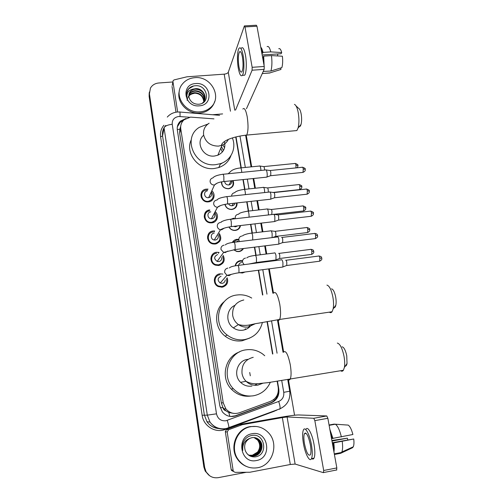 <?xml version="1.0" encoding="UTF-8"?>
<svg xmlns="http://www.w3.org/2000/svg" width="503" height="503" viewBox="0 0 503 503"><rect width="100%" height="100%" fill="white"/><g stroke="black" fill="none" stroke-linecap="round" stroke-linejoin="round"><path stroke-width="0.75" d="M249.721 372.471L250.305 375.785M235.197 265.848C235.731 262.912 237.473 261.164 240.409 260.604L242.565 260.705M245.099 271.997L242.459 273.003L239.591 272.714M232.311 242.484C233.298 240.686 234.826 239.635 236.888 239.334L238.516 239.346L238.114 239.887M243.427 248.539C242.433 250.268 240.931 251.286 238.919 251.594L236.806 251.5L233.612 249.784M230.745 219.27L233.411 218.296L234.203 218.258L233.826 218.843M240.541 225.539C239.956 228.293 238.246 229.921 235.417 230.418L234.128 230.437C231.814 230.154 230.078 229.003 228.922 226.979M237.07 202.904C237.253 206.532 235.549 208.72 231.952 209.481L231.525 209.512C228.054 209.374 225.841 207.657 224.885 204.363M233.109 180.608C234.423 184.702 233.04 187.405 228.953 188.713L228.532 188.776C223.986 188.606 221.616 186.324 221.421 181.923M223.69 285.974L223.521 286.848M227.155 277.769C228.632 282.629 226.954 285.773 222.125 287.188L218.214 286.559C212.222 283.994 213.605 274.342 219.993 273.827L222.886 274.078M220.408 264.232L220.364 265.043M223.231 255.417C225.394 260.491 223.873 263.849 218.66 265.496L215.567 265.175C208.927 263.239 209.764 252.783 216.56 252.28L219.044 252.431L218.447 253.298M217.051 242.798L217.107 243.527M219.346 233.486C222.131 238.667 220.76 242.188 215.246 244.043L213.09 243.961C205.784 242.855 205.884 231.474 213.165 230.978L214.662 230.965L214.121 231.908M213.643 221.647L213.781 222.307M215.517 211.939C219.39 215.523 217.095 222.439 211.864 222.829L210.757 222.867C202.835 222.816 201.961 210.424 209.801 209.908M211.813 190.782C216.083 194.196 213.945 201.489 208.519 201.854L208.5 201.854C200.508 203.03 197.905 190.442 205.846 189.178L208.035 189.09M208.299 201.345L208.701 201.829M209.047 210.04L207.569 211.625M206.871 212.103L205.054 212.876M212.209 222.163L212.53 222.716M215.957 243.245L216.189 243.854M210.48 222.848L209.965 222.219M206.563 220.459L205.752 220.396M213.964 118.865L190.518 117.111L184.123 119.745C181.426 122.216 180.313 125.278 180.772 128.938L223.219 402.802L225.86 408.857C229.607 413.101 234.134 414.403 239.441 412.768L270.495 401.363C276.298 398.703 278.869 394.082 278.216 387.517L277.159 381.28M225.897 410.819L222.867 407.424C223.219 409.184 224.231 410.316 225.897 410.819L228.783 412.529L233.738 413.391M222.703 162.771L220.239 164.28M201.59 194.755L200.86 194.774M180.69 126.41L179.816 129.214L179.69 133.333L221.339 402.89L222.829 407.204M272.538 354.018L267.036 321.58M262.528 295.003L258.335 270.262M257.096 262.968L257.002 262.415M255.801 255.342L254.417 247.174M252.028 233.096L250.551 224.369M248.3 211.109L246.728 201.841M244.615 189.373L242.955 179.59M240.968 167.883L235.725 136.973M214.838 277.669L215.831 277.442M214.404 279.052L215.234 278.744M211.084 257.002L211.964 256.744M210.87 258.328L211.618 258.02M207.532 236.523L208.317 236.253M207.506 237.774L208.179 237.479M204.149 216.215L204.859 215.95M204.281 217.384L204.897 217.114M200.917 196.076L201.558 195.837M201.175 197.176L201.747 196.937M209.55 475.693L205.62 471.374L204.268 467.262L149.284 95.155L149.341 92.049L149.284 95.155L204.268 467.262L205.62 471.374L209.55 475.693M236.058 264.106L235.964 263.541M209.122 475.398L205.211 471.097L203.866 467.004L149.133 96.394L149.19 93.307M185.984 118.457L180.476 121.104C177.936 123.531 176.893 126.504 177.339 130.019L219.842 405.984L222.339 411.838C226.042 416.138 230.556 417.471 235.888 415.836L271.199 402.846C276.92 400.212 279.467 395.654 278.819 389.159L277.474 381.23M177.358 126.781L180.187 122.298L183.614 120.217M246.231 472.304L218.327 477.649C212.989 478.372 208.89 476.372 206.035 471.651L204.677 467.526L149.429 93.904L150.441 88.119C152.227 85.076 155.006 83.366 158.778 82.989L172.881 81.97M246.3 135.527L251.695 166.814M253.713 178.477L255.392 188.229M257.536 200.653L259.127 209.889M261.409 223.099L262.912 231.795M265.326 245.816L266.735 253.958M267.948 261.007L268.042 261.554M269.3 268.822L273.494 293.155M278.172 320.26L283.642 351.955M288.439 379.752L294.557 415.22M272.846 353.961L267.344 321.524M262.83 294.94L258.636 270.218M257.404 262.931L257.31 262.371M256.109 255.304L254.719 247.136M252.336 233.059L250.852 224.332M248.601 211.078L247.03 201.81M244.917 189.342L243.257 179.558M241.27 167.851L236.014 136.898M278.26 391.598C277.92 397.03 275.33 400.79 270.488 402.865L235.335 415.799L230.745 416.509M200.263 111.817C185.104 113.735 173.026 94.866 182.375 84.051C185.456 80.26 189.587 78.128 194.762 77.676C211.436 75.714 222.955 97.984 210.197 107.805C207.406 110.132 204.092 111.471 200.263 111.817M214.674 101.518C213.806 104.473 212.178 106.969 209.801 109.013C207.022 111.333 203.721 112.666 199.905 113.012C187.676 114.439 176.05 101.927 179.351 90.936M195.711 83.567C210.663 81.907 214.523 105.108 199.295 105.831C184.142 107.567 180.489 84.089 195.711 83.567M190.543 91.137C188.738 93.369 188.367 95.878 189.442 98.67C191.159 102.367 194.171 104.228 198.478 104.253C210.983 103.731 207.657 84.787 195.768 85.717C192.498 85.837 189.933 87.088 188.072 89.471C186.6 91.791 186.217 94.325 186.927 97.073C186.676 92.395 188.971 89.697 193.812 88.981L190.543 91.137L189.009 94.143M204.69 99.764C205.18 93.439 202.181 89.905 195.68 89.163C193.598 89.257 191.857 90.024 190.461 91.471M202.263 103.228L202.854 102.694C208.211 97.94 203.074 88.025 195.818 88.654L193.812 88.981M204.3 100.701C204.124 94.878 201.074 91.703 195.151 91.175C193.083 91.269 191.347 92.036 189.964 93.476L188.851 95.186M204.407 100.474C204.388 94.514 201.345 91.25 195.283 90.672C193.209 90.766 191.473 91.533 190.09 92.973L188.876 94.922M203.778 101.587C203.042 96.331 199.993 93.52 194.63 93.162C192.567 93.256 190.851 94.017 189.474 95.451L188.851 96.262M203.922 101.373C203.313 95.966 200.263 93.068 194.762 92.665C192.699 92.759 190.977 93.527 189.593 94.96L188.832 95.985M187.091 100.311C187.613 96.381 189.964 94.08 194.158 93.401M193.611 85.969L188.663 88.88L186.802 92.439M177.641 112.012L172.944 81.656L172.221 85.504M176 112.207L172.032 86.516M244.628 25.892L256.335 25.225L256.964 26.231L244.986 26.923L244.383 25.905L228.287 72.243C227.727 73.268 226.363 73.903 224.193 74.155L186.971 76.802L174.183 79.876L173.189 80.543L172.944 81.656M264.245 66.471L264.157 69.364L252.091 70.213L252.154 67.314L264.245 66.471L256.964 26.231M246.457 108.736L264.157 69.364M252.154 67.314L244.986 26.923M252.091 70.213L235.561 110.05M222.603 113.917L212.606 114.747M242.433 57.09C241.553 52.582 240.566 50.847 239.485 51.878C238.145 54.77 237.95 59.668 238.912 66.572C239.786 71.105 240.774 72.853 241.88 71.822C243.213 68.968 243.395 64.057 242.433 57.09M262.164 54.978L281.139 53.727L281.705 52.532L270.79 51.897L263.025 52.406L262.685 53.199L261.849 53.255M277.788 53.947L277.537 55.934M263.735 63.667L263.358 56.902L263.698 56.116L271.469 55.594L282.39 56.204C282.887 60.769 282.717 64.573 281.881 67.603L270.916 71.017L263.22 71.445M262.522 56.958L263.358 56.902M243.081 75.318L244.659 75.205C246.407 73.212 246.86 62.781 245.458 55.173C244.244 49.055 242.892 46.697 241.409 48.099M238.296 68.219C239.485 74.394 240.83 76.777 242.339 75.368C244.062 73.381 244.489 62.944 243.094 55.33C241.886 49.206 240.547 46.842 239.082 48.244C237.309 50.313 236.938 60.731 238.296 68.219M262.252 73.595L270.054 72.847L280.963 69.445L280.693 67.974M263.239 71.564L263.365 71.124M264.106 65.723L263.698 56.116M268.193 73.117L270.054 72.847M270.916 71.017C272.029 67.012 272.211 61.875 271.469 55.594M262.685 53.199L261.126 49.244M263.025 52.406C262.371 49.69 261.617 47.955 260.755 47.207M270.79 51.897C269.683 47.596 268.445 45.842 267.087 46.641M281.705 52.532C280.825 49.407 279.844 48.143 278.763 48.747M257.586 467.74C249.639 468.909 243.175 466.187 238.177 459.585C229.374 447.783 237.032 428.537 250.966 426.657C257.699 425.664 263.49 427.651 268.338 432.605C279.347 443.501 272.833 465.457 257.586 467.74M246.294 466.394C242.767 464.917 239.874 462.565 237.617 459.358C228.852 447.607 236.479 428.449 250.356 426.575L256.285 426.475M252.11 433.743C268.212 430.147 272.852 458.032 256.423 460.534C240.082 464.25 235.674 435.969 252.11 433.743M255.21 456.875C268.759 455.234 264.836 432.787 252.06 435.428C248.551 435.994 245.816 437.874 243.861 441.062C242.32 444.048 241.956 447.18 242.779 450.455C242.345 444.338 244.691 440.307 249.821 438.371C245.181 441.181 243.672 445.268 245.288 450.644C247.231 455.096 250.538 457.177 255.21 456.875M249.953 455.58L254.178 455.875C260.956 454.951 264.138 445.451 259.605 440.496L254.977 437.66M247.715 454.391C249.821 455.837 252.06 456.359 254.43 455.957C261.22 455.033 264.408 445.52 259.862 440.553C257.693 438.151 255.059 437.189 251.959 437.66L249.821 438.371M249.482 455.391L253.198 455.542C259.932 454.63 263.094 445.199 258.586 440.276L254.48 437.579M249.601 455.441L253.437 455.624C260.183 454.712 263.352 445.262 258.838 440.332L254.6 437.597M249.142 455.24L252.468 455.303C259.164 454.391 262.315 445.01 257.832 440.112L257.58 440.062C260.391 444.03 260.372 448.041 257.523 452.103L252.33 455.253L249.104 455.221M257.58 440.062L253.977 437.535M257.832 440.112L254.103 437.541M296.028 105.894L298.512 108.252C299.599 108.717 300.473 110.566 301.127 113.804C301.819 117.903 301.781 121.456 301.02 124.461C300.549 126.033 299.939 126.769 299.197 126.662M294.683 130.761L296.883 130.56L298.078 128.02C299.172 123.65 299.21 118.463 298.204 112.446C297.248 107.699 295.99 105.008 294.425 104.366M203.684 135.257C195.045 142.154 203.03 157.665 214.454 156.031L217.843 155.22C223.653 152.371 225.847 147.8 224.439 141.506M232.355 137.96C236.693 148.121 231.179 160.319 220.521 163.632L215.856 164.626C194.793 167.694 181.765 137.803 199.351 127.322L207.902 124.046M230.959 155.559C228.89 161.375 224.828 165.368 218.786 167.543L214.19 168.524C198.698 170.68 184.733 153.17 191.234 139.847M220.823 163.532L220.484 163.72M222.829 144.921L224.583 147.75M220.767 148.24L222.313 152.057M221.351 163.664L221.402 163.318M221.465 146.58L223.458 150.454M221.936 163.11L221.691 163.456M331.559 288.829C333.238 289.319 334.602 291.985 335.639 296.827C336.218 300.077 336.287 302.856 335.841 305.164C335.451 306.899 334.835 307.761 333.992 307.748M329.333 312.156C330.377 312.935 331.282 312.803 332.062 311.753L333.137 308.943C333.778 305.579 333.671 301.511 332.823 296.745C331.307 289.653 329.339 285.773 326.931 285.1M234.976 305.321C226.275 308.999 225.237 322.549 233.367 327.893C236.259 329.893 239.415 330.666 242.842 330.213C246.596 329.572 249.526 327.667 251.626 324.498M262.409 322.429C259.969 331.923 253.958 337.658 244.376 339.632C238.07 340.468 232.323 338.928 227.149 335.004C211.48 323.693 218.522 296.594 237.102 294.991C241.453 294.425 245.64 295.079 249.658 296.946L251.726 298.059M249.771 338.079L242.157 340.783C235.951 341.612 230.299 340.097 225.212 336.237C214.159 328.013 213.762 309.905 224.231 301.655M239.088 325.039L239.478 324.976M249.639 324.856L248.513 327.855M245.376 328.698L244.942 329.71M251.443 324.536L251.368 324.888M342.141 346.8C344.027 347.334 345.561 350.314 346.749 355.753L347.026 363.506C346.68 365.209 346.102 366.083 345.278 366.127M340.606 370.73C341.7 371.51 342.625 371.359 343.386 370.271L344.385 367.454C344.913 364.354 344.781 360.569 343.977 356.105C342.235 348.145 340.022 343.8 337.324 343.071M247.589 359.356C237.347 360.488 232.814 375.125 240.604 382.355C243.836 385.436 247.621 386.681 251.946 386.078M270.325 382.318C266.961 389.706 261.359 394.189 253.525 395.773C245.703 396.861 238.969 394.497 233.323 388.7C220.672 375.917 228.878 351.679 246.036 349.837C252.085 349.007 257.624 350.396 262.654 354.005L264.741 355.747M250.607 396.068C243.094 396.936 236.643 394.591 231.254 389.033C220.251 377.803 225.111 356.753 239.472 351.955M254.707 385.292L257.467 383.732M205.979 190.147C198.943 191.228 201.231 202.369 208.292 201.313L208.311 201.313C213.435 199.496 214.454 196.302 211.373 191.731M201.999 197.641L201.451 197.88M207.223 190.945C202.923 191.536 204.262 198.333 208.563 197.698L208.632 197.692C211.342 196.843 212.109 195.12 210.939 192.523M265.653 169.888C266.162 169.561 266.609 170.379 267.005 172.334C267.326 174.447 267.288 176.012 266.892 177.018L266.288 177.182M266.181 169.964L269.822 170.498C270.199 170.266 270.526 170.857 270.809 172.265L270.721 175.641L270.306 175.792M206.884 210.971L206.161 212.48L205.249 212.58M211.379 200.835L211.134 200.194M209.682 201.621L209.493 201.055M207.613 190.059L206.5 190.071M209.82 210.889C202.898 211.348 203.702 222.288 210.694 222.295L211.631 222.263C216.604 220.566 217.736 217.434 215.026 212.863M205.054 217.868L204.482 218.139M210.826 211.882C206.607 212.172 207.167 218.836 211.417 218.767L211.92 218.748C214.517 218.025 215.378 216.391 214.511 213.844M269.507 191.964C270.029 191.624 270.501 192.473 270.916 194.516L270.815 199.094L270.193 199.257M270.048 192.039L273.701 192.542C274.091 192.303 274.437 192.913 274.739 194.384L274.657 197.685L274.229 197.836M210.933 222.873L210.499 222.282M206.199 220.056L205.469 220.037M213.052 222.578L212.939 221.955M213.178 231.94C206.746 232.386 206.695 242.44 213.146 243.377L215.007 243.439C219.742 241.912 221.006 238.887 218.799 234.379M208.236 238.277L207.62 238.585M214.209 233.096C210.292 233.367 210.323 239.497 214.253 240.006L215.315 240.038C217.711 239.422 218.642 237.906 218.107 235.498M273.399 214.297C273.946 213.945 274.443 214.838 274.877 216.963L274.789 221.433L274.154 221.609M273.965 214.366L277.631 214.85C278.033 214.599 278.392 215.24 278.712 216.774L278.637 219.993L278.203 220.157M216.34 243.81L216.321 243.125M216.567 253.235C210.568 253.675 209.858 262.918 215.724 264.591L218.421 264.861C222.867 263.515 224.269 260.648 222.615 256.266M211.556 258.869L210.883 259.202M217.629 254.543C213.863 256.492 213.712 258.781 217.183 261.422L218.755 261.566C220.905 261.063 221.892 259.711 221.71 257.511M277.36 236.882C277.926 236.555 278.436 237.491 278.882 239.686L278.813 244.043L278.159 244.225M281.611 237.403C282.032 237.177 282.403 237.85 282.73 239.428L282.667 242.572L282.227 242.742M218.252 265.534L218.183 265.182M219.541 265.32L219.629 264.578M220 274.764C214.36 275.223 213.165 283.755 218.465 285.987L221.873 286.528C225.973 285.377 227.494 282.724 226.451 278.568M215.032 279.63L214.284 279.982M221.094 276.241C217.466 277.996 217.177 280.259 220.22 283.038L222.225 283.346C224.087 282.95 225.099 281.812 225.256 279.92M281.378 259.718C281.963 259.46 282.485 260.453 282.944 262.685L282.881 266.936L282.221 267.124M285.654 260.221C286.088 260.045 286.465 260.755 286.798 262.365L286.748 265.433L286.301 265.603M221.603 287.238L221.603 286.829M222.615 287.106L222.848 286.314M221.735 181.86C221.697 186.16 223.898 188.418 228.343 188.638L228.758 188.581C232.719 187.248 233.958 184.614 232.474 180.671M224.69 181.476C225.004 183.771 226.35 184.941 228.727 184.978L229.028 184.934C231.11 184.293 231.927 182.903 231.481 180.772M259.466 165.971C259.932 165.676 260.353 166.462 260.724 168.335L260.938 170.435M259.938 166.04L263.509 166.568C263.855 166.361 264.163 166.927 264.433 168.272L264.584 170.071M225.111 204.319C225.929 207.532 228.022 209.204 231.374 209.349L231.764 209.317C235.215 208.569 236.806 206.45 236.523 202.967M228.525 203.847C229.318 205.155 230.468 205.796 231.984 205.777L232.166 205.765C233.725 205.507 234.687 204.627 235.046 203.13M263.163 187.33C263.654 187.028 264.088 187.845 264.484 189.794L264.691 192.555M263.654 187.399L267.231 187.902C267.59 187.682 267.917 188.279 268.2 189.681L268.313 192.165M233.342 218.88L232.336 219.088M229.104 226.947C230.185 228.884 231.826 229.984 234.027 230.248L235.222 230.229C237.894 229.758 239.497 228.211 240.032 225.602M233.499 226.363L235.643 226.778L237.573 225.885M266.904 208.94C267.407 208.619 267.866 209.474 268.281 211.511L268.439 214.944M267.407 209.009L270.998 209.481C271.375 209.254 271.708 209.87 272.01 211.335L271.758 214.561M238.353 239.912L236.819 239.9L232.782 242.408M233.813 249.752L236.75 251.293L238.718 251.381C240.566 251.104 241.956 250.18 242.892 248.601M238.013 241.1L236.096 242M270.683 230.795C271.211 230.462 271.689 231.361 272.123 233.474L272.117 237.611M271.205 230.858L274.808 231.311C275.198 231.072 275.55 231.72 275.864 233.247L275.807 236.328L275.405 236.479M242.477 261.277L240.327 261.151C237.693 261.635 236.077 263.182 235.486 265.798M240.107 272.651L242.251 272.764L244.263 272.104M241.559 262.516C239.956 262.811 238.982 263.754 238.636 265.345M274.537 252.871C275.084 252.607 275.569 253.55 276.009 255.7L275.952 259.881L275.355 260.051M278.681 253.367C279.083 253.179 279.442 253.864 279.762 255.411L279.712 258.423L279.31 258.58M235.825 264.609L235.461 264.653M305.484 433.014L305.447 433.467L305.484 433.014M233.096 471.305L231.487 470.412L231.179 469.595L233.172 470.619L227.205 432.058L225.325 431.675L226.614 429.411L240.151 424.419L279.63 417.44C288.841 415.855 295.116 415.025 298.449 414.95L326.768 415.956L327.855 418.295L314.84 420.634L313.79 418.276L287.094 416.962L282.359 417.584L242.264 424.683L228.513 429.763L227.205 432.058M231.179 469.595L225.325 431.675M233.172 470.619L233.486 471.449L235.121 472.355L249.821 472.254L290.3 464.495L295.123 464.068L323.435 472.675L323.687 470.494L336.834 467.922L327.855 418.295M336.834 467.922L336.545 470.098M323.687 470.494L314.84 420.634M310.364 444.753C308.383 435.755 306.415 432.052 304.472 433.649C303.674 435.504 303.667 438.842 304.447 443.671C306.384 452.631 308.352 456.353 310.364 454.819C311.15 452.964 311.156 449.607 310.364 444.753M333.489 449.424L333.256 442.986L353.741 439L332.276 442.741M332.351 443.156L333.256 442.986M311.759 458.604C312.69 459.377 313.438 459.233 314.01 458.176C315.104 455.643 315.111 451.078 314.035 444.476C312.25 433.869 307.679 425.588 305.95 429.405M303.422 443.483C305.101 453.769 309.659 462.615 311.47 458.661C312.545 456.133 312.545 451.562 311.47 444.96C309.691 434.341 305.158 426.047 303.46 429.858C302.372 432.385 302.36 436.925 303.422 443.483M333.942 451.945C334.338 449.669 334.288 446.708 333.81 443.074M346.85 425.01L334.023 424.117L329.075 425.016M331.974 441.056L347.328 438.188L331.873 440.502M340.933 453.184L352.458 447.764L353.295 446.79L341.833 452.021L340.663 453.31L334.407 454.505M341.833 452.021C342.719 449.839 342.851 446.331 342.235 441.489M339.286 453.04L339.808 452.794M353.295 446.79C353.999 445.155 354.15 442.565 353.741 439M347.328 438.188L347.812 439.829M305.158 433.014L305.126 433.529M341.399 436.956C339.676 430.021 337.658 425.777 335.35 424.211L348.252 425.104C350.031 426.406 351.584 429.537 352.899 434.504L331.534 438.616M332.439 438.446L330.295 431.763M332.986 438.522L329.842 429.266M329.132 425.343L335.35 424.211M229.865 416.396L228.783 412.529M179.816 129.214L177.276 129.541M274.21 400.627L273.934 399.376M222.867 407.424L220.276 407.858M179.69 133.333L180.772 128.938M221.339 402.89L223.219 402.802M240.195 261.17L240.107 260.655M233.172 218.673L233.115 218.34M203.866 467.004L204.677 467.526M149.133 96.394L149.429 93.904M236.567 204.702L236.756 205.84M189.417 117.256L178.697 116.489C174.183 117.293 172.026 119.89 172.227 124.272L216.491 413.824C217.755 418.81 220.88 421.13 225.847 420.785L278.693 401.451C282.491 399.703 284.176 396.666 283.742 392.334L281.73 380.538M225.853 428.933C219.302 429.807 214.02 427.531 210.009 422.111L207.299 415.145L164.072 127.869C164.858 126.052 167.581 124.851 172.227 124.272M228.588 428.191L228.878 427.776C228.947 426.45 228.4 423.998 227.23 420.414M274.651 411.108L225.3 429.436C215.429 433.435 203.464 426.123 202.143 415.252L160.602 136.803L162.563 135.955L204.337 414.931L206.959 421.684C209.833 425.745 213.7 428.009 218.554 428.487M160.602 136.803C160.036 132.434 161.142 128.573 163.934 125.234M165.701 125.442C163.091 128.454 162.048 131.962 162.563 135.955L164.072 127.869M277.524 409.712L275.512 410.762M216.491 413.824L207.299 415.145L202.143 415.252M277.065 353.207L271.526 320.788M266.974 294.154L262.792 269.671M261.554 262.39L261.459 261.837M260.252 254.776L258.856 246.621M256.455 232.568L254.971 223.854M252.707 210.612L251.129 201.357M248.998 188.908L247.331 179.137M245.332 167.449L239.969 136.017M225.3 429.436L225.086 428.745M279.542 409.266L280.02 408.788C280.309 407.405 279.869 404.959 278.693 401.451M283.742 392.334L289.747 391.215L287.729 379.52M180.024 116.489C180.112 112.892 179.992 111.402 179.665 112.012L177.534 112.018M278.392 389.209L278.819 389.159M270.488 402.865L271.199 402.846M235.335 415.799L235.888 415.836M234.763 110.207L228.287 72.243M230.475 111.22L224.193 74.155M209.116 123.229C204.872 125.976 203.042 129.875 203.627 134.93C205.62 142.349 210.575 146.071 218.491 146.109L222.012 145.273C224.879 144.103 226.972 142.179 228.287 139.494M242.848 109.032C244.401 107.391 245.854 109.962 247.206 116.753C248.438 125.392 248.268 131.497 246.696 135.081L244.992 135.25M243.804 299.97C235.882 301.894 232.172 307.019 232.669 315.35C233.354 319.179 235.259 322.253 238.391 324.573C241.402 326.654 244.691 327.459 248.249 326.988L254.99 323.85M273.601 293.142C275.701 290.998 277.757 294.714 279.775 304.296C280.894 311.489 280.837 316.544 279.611 319.462C279.033 320.486 278.329 320.6 277.499 319.801M253.235 357.319C245.225 359.425 241.478 364.769 242.006 373.364C242.528 376.426 243.861 379.061 246.011 381.261C249.381 384.481 253.317 385.77 257.819 385.147L262.66 383.317M283.491 352.207C285.748 349.994 288.012 354.181 290.275 364.769C291.356 371.585 291.338 376.357 290.225 379.08C289.659 380.136 288.942 380.262 288.068 379.457M270.174 170.517L302.089 167.279C302.542 166.921 302.932 167.48 303.259 168.958L303.026 172.384L302.561 172.435M305.208 169.341L303.259 168.958M223.445 181.608L223.86 181.564L223.854 176.729C223.464 174.629 223.074 173.818 222.684 174.302C217.428 175.069 214.184 176.257 212.958 177.873C210.82 178.464 209.889 179.848 210.16 182.023C210.814 184.048 212.228 185.041 214.391 185.01L217.189 183.111M274.066 192.561L306.12 189.09C306.585 188.719 306.993 189.298 307.339 190.838L307.113 194.196L306.635 194.246M309.282 191.153L307.339 190.838M216.812 199.999C214.498 200.508 213.473 201.929 213.731 204.262C214.284 206.085 215.523 207.091 217.453 207.28L220.71 205.488M217.145 199.98C217.705 198.666 220.767 197.572 226.337 196.692C226.74 196.189 227.142 197.038 227.557 199.232L227.57 203.954L227.142 204.004M278.002 214.863L310.194 211.153C310.678 210.77 311.099 211.379 311.464 212.983L311.256 216.259L310.76 216.321M313.407 213.222L311.464 212.983M220.44 222.427C218.113 222.961 217.082 224.401 217.346 226.765C217.799 228.368 218.849 229.362 220.503 229.739L221.628 229.777L224.263 228.142M221.263 222.276C220.125 222.119 225.042 219.742 230.028 219.352C230.449 218.83 230.871 219.717 231.305 222.005L231.33 226.62L230.883 226.671M281.982 237.429L314.312 233.48C314.815 233.084 315.262 233.719 315.639 235.391L315.444 238.592L314.941 238.655M317.575 235.555L315.639 235.391M224.112 245.131C221.773 245.678 220.742 247.149 221.006 249.538L223.646 252.405L225.313 252.563L227.834 251.079M225.313 244.942C226.306 243.766 229.123 242.88 233.769 242.283C234.203 241.748 234.643 242.672 235.102 245.055L235.127 249.563L234.675 249.626M286.012 260.265L318.487 256.071C319.003 255.656 319.468 256.323 319.864 258.07L319.682 261.195L319.166 261.264M321.801 258.152L319.864 258.07M227.828 268.105C225.476 268.677 224.439 270.174 224.709 272.595L226.916 275.304L229.041 275.631L231.437 274.298M229.362 267.936C230.336 266.873 233.065 266.056 237.554 265.483C238.001 264.943 238.466 265.911 238.944 268.395L238.975 272.796L238.516 272.865M263.824 166.587L294.852 163.481C295.274 163.154 295.632 163.695 295.94 165.103L295.959 167.901M297.851 165.5L295.94 165.103M241.767 172.378L241.553 170.259C241.163 168.266 240.761 167.499 240.333 167.945C235.662 168.505 232.424 169.687 230.607 171.498L228.192 173.749M267.558 187.921L298.713 184.601C299.147 184.255 299.53 184.821 299.851 186.292L299.643 189.568L299.21 189.618M301.762 186.613L299.851 186.292M234.618 192.706C232.7 193.07 231.694 194.208 231.606 196.126M234.643 192.706C235.945 191.197 239.044 190.109 243.949 189.442C244.389 188.977 244.81 189.782 245.219 191.857L245.445 194.636M271.337 209.493L302.624 205.953C303.07 205.601 303.466 206.186 303.806 207.72L303.611 210.927L303.164 210.977M305.711 207.972L303.806 207.72M238.215 214.24C235.989 214.743 235.008 216.127 235.272 218.396L235.373 218.736M238.736 214.215C238.856 213.209 241.811 212.203 247.602 211.191C248.061 210.707 248.501 211.549 248.922 213.712L249.111 217.164M275.154 231.323L306.572 227.551C307.037 227.186 307.452 227.802 307.805 229.393L307.622 232.531L307.163 232.587M309.71 229.575L307.805 229.393M241.849 236.026C239.61 236.548 238.629 237.957 238.9 240.252L239.503 241.585M242.76 235.907C241.761 235.643 246.721 233.587 251.299 233.185C251.77 232.694 252.229 233.568 252.676 235.819L252.726 239.969M279.02 253.399L310.571 249.4C311.055 249.023 311.483 249.664 311.854 251.318L311.684 254.386L311.219 254.449M313.753 251.431L311.854 251.318M245.521 258.064C243.276 258.611 242.289 260.038 242.565 262.359L244.118 264.641M246.772 257.932C247.765 256.857 250.519 256.027 255.034 255.436C255.524 254.933 256.002 255.851 256.467 258.19L256.429 262.484L255.945 262.553M249.004 264.012L256.429 262.484L275.902 259.982M295.123 464.068L287.094 416.962M290.3 464.495L282.359 417.584M240.151 424.419L242.264 424.683M313.79 418.276L326.768 415.956M241.93 424.771L239.824 424.507M226.614 429.411L228.513 429.763M223.936 408.851L225.86 408.857M205.211 471.097L206.035 471.651M180.187 122.298L180.476 121.104M177.037 112.062C173.101 112.521 169.857 114.194 167.292 117.08M218.843 428.569C213.838 428.147 209.877 425.852 206.959 421.684L210.009 422.111C214.152 427.462 219.547 429.612 226.199 428.556L280.02 408.788C287.314 405.242 290.558 399.382 289.747 391.215M283.032 352.27L277.436 319.807M272.859 293.236L268.665 268.904M267.407 261.635L267.313 261.088M266.1 254.04L264.697 245.898M262.277 231.87L260.78 223.169M258.504 209.958L256.907 200.722M254.769 188.292L253.084 178.54M251.072 166.877L245.703 135.691M219.591 115.325L179.917 112.037M190.09 92.973L189.964 93.476M189.593 94.96L189.474 95.451M210.197 107.805L209.801 109.013M240.61 51.803L239.485 51.878M244.659 75.205L242.339 75.368M269.935 72.992L262.302 73.539M238.177 459.585L237.617 459.358M301.02 124.461L298.078 128.02M217.843 155.22L222.012 145.273L221.527 144.858C223.47 139.652 235.92 136.25 246.696 135.081L296.883 130.56M220.521 163.632L218.786 167.543M335.841 305.164L333.137 308.943M233.367 327.893L238.391 324.573C247.313 326.793 251.789 323.97 258.196 323.234L279.611 319.462L332.062 311.753M227.149 335.004L225.212 336.237M347.026 363.506L344.385 367.454M240.604 382.355L246.011 381.261C249.45 383.217 253.292 384.041 257.523 383.726L268.162 382.626L343.386 370.271M233.323 388.7L231.254 389.033M302.548 167.229C304.812 168.052 305.692 168.738 305.195 169.278C304.887 169.813 306.346 170.605 303.026 172.384L270.671 175.717M266.829 177.125L223.86 181.564C219.547 181.929 216.416 183.079 214.467 184.997L208.632 197.692M208.311 201.313L208.047 201.885M223.106 174.264L265.59 169.97M270.721 175.641L266.892 177.018M306.585 189.034C308.873 189.845 309.766 190.536 309.27 191.096C308.968 191.568 310.414 192.416 307.113 194.196L274.607 197.761M210.694 222.295L210.405 222.835M211.417 218.767L217.453 207.28C219.107 205.79 222.477 204.677 227.57 203.954L270.752 199.201M226.765 196.648L269.438 192.045M274.657 197.685L270.815 199.094M310.672 211.09C312.979 211.889 313.885 212.58 313.394 213.171C313.086 213.637 314.557 214.435 311.256 216.259L278.593 220.075M213.146 243.377L212.826 243.898M214.253 240.006L220.503 229.739C222.879 228.368 226.488 227.325 231.33 226.62L274.726 221.54M230.475 219.302L273.336 214.379M278.637 219.993L274.789 221.433M314.809 233.411C318.166 234.121 317.016 234.951 317.569 235.511C317.248 235.951 318.745 236.756 315.444 238.592L282.623 242.653M215.724 264.591L215.359 265.1M217.183 261.422L223.646 252.405L235.127 249.563L278.75 244.156M234.222 242.226L277.279 236.982M282.667 242.572L278.813 244.043M318.99 255.996C322.373 256.675 321.247 257.574 321.794 258.114C321.461 258.555 322.983 259.315 319.682 261.195L286.704 265.515M218.465 285.987L218.038 286.471M220.22 283.038L226.916 275.304C231.738 274.55 233.996 273.336 238.975 272.796L282.824 267.049M238.02 265.427L281.271 259.85M286.748 265.433L282.881 266.936M295.261 163.437C297.474 164.261 298.336 164.927 297.839 165.437C298.172 165.739 297.902 166.518 297.034 167.795M229.028 184.934L231.198 180.803M240.774 167.901L259.41 166.04M299.14 184.544C301.379 185.362 302.253 186.035 301.75 186.563C301.442 187.059 302.888 187.814 299.643 189.568L273.022 192.448M231.984 205.777L233.455 203.306M244.401 189.392L263.107 187.405M303.058 205.897C305.308 206.689 306.195 207.362 305.705 207.921C305.396 208.399 306.836 209.166 303.611 210.927L273.928 214.335M234.976 226.796L235.423 226.136M248.067 211.134L266.841 209.015M307.019 227.488C309.288 228.261 310.181 228.947 309.703 229.531C309.389 229.972 310.848 230.739 307.622 232.531L275.763 236.404M251.77 233.128L270.627 230.871M275.807 236.328L272.582 237.554M311.024 249.331C314.356 250.029 313.212 250.871 313.746 251.393C313.426 251.802 314.909 252.563 311.684 254.386L279.668 258.498M255.518 255.379L274.449 252.978M279.712 258.423L275.952 259.881M323.68 472.531L336.809 469.953M233.486 471.449L231.487 470.412M306.088 433.353L304.472 433.649M314.01 458.176L311.47 458.661M341.606 452.455L334.288 453.851"/></g></svg>
